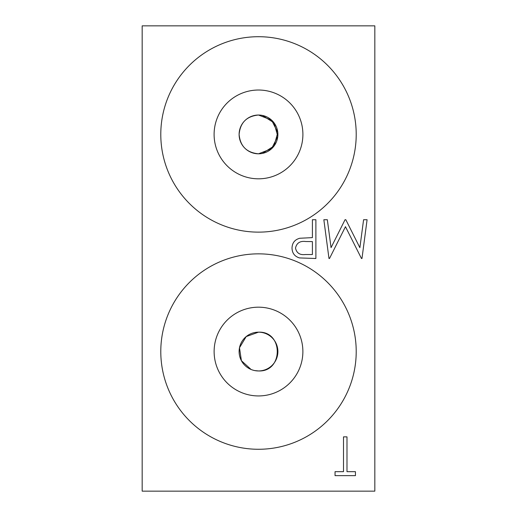<?xml version="1.0" encoding="UTF-8"?>
<svg xmlns="http://www.w3.org/2000/svg" width="517" height="517" viewBox="0 0 517 517"><rect width="100%" height="100%" fill="white"/><g stroke="black" fill="none" stroke-linecap="round" stroke-linejoin="round"><path stroke-width="0.78" d="M258.5 115.032A19.387 19.387 0 0 0 239.112 134.42A19.387 19.387 0 0 0 258.5 153.808C246.667 152.67 240.205 146.208 239.112 134.433C240.192 122.639 246.654 116.176 258.5 115.032C246.667 116.17 240.205 122.632 239.112 134.407C240.192 146.201 246.654 152.664 258.5 153.808A19.387 19.387 0 0 0 277.887 134.42A19.387 19.387 0 0 0 258.5 115.032L271.561 120.093L277.791 132.475L274.055 145.994L262.377 153.413M258.5 90.023A44.397 44.397 0 0 0 214.103 134.42A44.397 44.397 0 0 0 258.5 178.817A44.397 44.397 0 0 0 302.897 134.42A44.397 44.397 0 0 0 258.5 90.023M258.5 36.707A97.713 97.713 0 0 0 160.787 134.42A97.713 97.713 0 0 0 258.5 232.133A97.713 97.713 0 0 0 356.213 134.42A97.713 97.713 0 0 0 258.5 36.707M258.5 253.847A97.713 97.713 0 0 0 160.787 351.56A97.713 97.713 0 0 0 258.5 449.273A97.713 97.713 0 0 0 356.213 351.56A97.713 97.713 0 0 0 258.5 253.847M258.5 307.182A44.378 44.378 0 0 0 214.122 351.56A44.378 44.378 0 0 0 258.5 395.938A44.378 44.378 0 0 0 302.878 351.56A44.378 44.378 0 0 0 258.5 307.182M254.694 370.573L258.5 370.947A19.387 19.387 0 0 0 277.887 351.56A19.387 19.387 0 0 0 258.5 332.173A19.387 19.387 0 0 0 239.112 351.56A19.387 19.387 0 0 0 258.5 370.947C283.49 372.156 283.536 330.983 258.5 332.173L246.195 336.58L239.487 347.767L241.407 360.711L251.068 369.468M262.377 115.427L274.055 122.846L277.791 136.365L271.561 148.747L258.5 153.808M142.175 25.85L142.175 491.15L374.825 491.15L374.825 25.85L142.175 25.85M315.887 219.725L315.887 258.5L299.453 257.918C294.638 256.419 292.163 253.149 292.021 248.102C292.17 242.912 294.748 239.63 299.763 238.259L312.404 237.62L312.404 219.725L315.887 219.725M346.985 471.666L355.438 471.666L355.438 475.64L335.055 475.64L335.055 471.666L343.508 471.666L343.508 436.865L346.985 436.865L346.985 471.666M363.587 219.725L367.089 219.725L361.971 258.5L361.473 258.5L345.466 226.685L329.497 258.5L328.986 258.5L323.842 219.725L327.332 219.725L331.048 247.624L345.046 219.725L345.828 219.725L359.877 247.688L363.587 219.725M305.314 254.526L312.404 254.526L312.404 241.601L305.618 241.51C300.015 240.825 296.642 243.016 295.504 248.082C296.596 253.052 299.866 255.198 305.314 254.526"/></g></svg>
